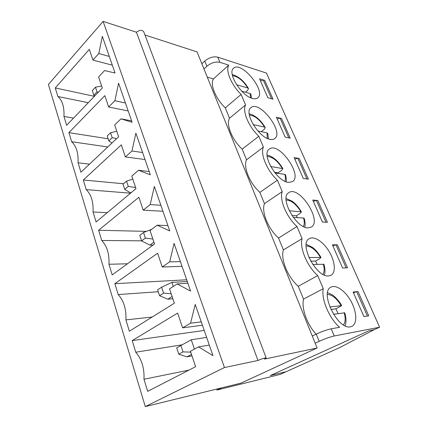 <?xml version="1.0" encoding="UTF-8"?>
<svg xmlns="http://www.w3.org/2000/svg" width="428" height="428" viewBox="0 0 428 428"><rect width="100%" height="100%" fill="white"/><g stroke="black" fill="none" stroke-linecap="round" stroke-linejoin="round"><path stroke-width="0.64" d="M176.689 347.884L178.765 354.202L183.013 351.886L180.91 345.535L176.689 347.884L191.263 339.762L206.644 337.398M180.91 345.535L191.263 339.762L194.424 349.136M190.738 352.137L183.013 351.886M191.503 354.421L186.983 356.845L178.765 354.202M192.012 355.935L186.983 356.845M161.618 287.193L157.648 289.804L159.591 295.727L163.587 293.137L161.618 287.193L171.896 282.378L187.277 281.501M171.896 282.378L173.27 286.444M171.189 293.747L163.587 293.137M172.109 296.502L167.851 299.204L159.591 295.727M172.875 298.787L167.851 299.204M145.381 238.08L143.535 232.5L139.79 235.346L141.614 240.9L145.381 238.08L152.855 239.001M153.914 242.162L149.896 245.11L141.614 240.9M152.999 245.121L149.896 245.11M143.535 232.5L151.715 229.322M128.282 186.373L126.549 181.124L123.013 184.168L124.725 189.395L128.282 186.373L135.628 187.571M130.818 192.964L124.725 189.395M126.549 181.124L132.808 179.145M112.195 137.72L110.563 132.782L107.214 135.992L108.83 140.919L112.195 137.72L116.651 138.608M111.997 142.989L108.83 140.919M110.563 132.782L116.764 131.225M97.033 91.859L95.492 87.2L92.314 90.559L93.839 95.209L97.033 91.859L98.354 92.17M94.797 95.893L93.839 95.209M95.492 87.2L101.623 86.023M330.871 309.498L335.884 308.823L341.667 305.613L329.79 306.999M333.476 314.291L344.749 312.804C346.279 317.934 346.402 322.273 345.123 325.81M335.884 308.823L338.104 313.617M310.739 261.192L315.575 261.048L319.7 258.71L321.005 257.469L308.904 257.533M312.777 264.467L323.926 264.29C325.157 268.458 325.323 272.053 324.429 275.065M315.575 261.048L317.159 264.306M291.966 215.519L296.337 215.787L300.258 213.294L301.435 211.871L289.226 210.763M293.319 217.435L303.564 218.029L304.217 218.366C305.185 221.693 305.383 224.614 304.816 227.14M296.337 215.787L297.294 217.665M274.514 172.34L278.082 172.848L281.811 170.216L282.876 168.632L270.667 166.497M275.033 172.987L284.845 174.373L285.53 174.827C286.305 178.048 286.519 180.37 286.182 181.804M278.082 172.848L278.414 173.463M261.224 131.674L264.295 129.299L265.253 127.565L264.579 127.121L253.151 124.553M257.843 130.952L267.067 132.931L267.789 133.499L268.442 138.859M245.463 92.218L247.641 90.383L248.497 88.516L247.807 88.008L236.614 84.776M241.708 91.164L250.177 93.534L250.926 94.213L251.52 98.124M229.52 118.208L245.586 104.946L241.151 94.454C231.302 84.921 225.283 70.411 228.755 65.147L213.444 78.902C209.795 84.279 215.541 98.611 225.289 107.856L229.52 118.208C225.818 124.334 232.035 139.849 242.168 149.115L246.539 159.804C243.029 166.808 249.594 183.184 259.86 192.375L264.472 203.648C261.187 211.619 268.121 228.932 278.537 238.027L296.989 226.524L302.104 238.626C299.349 247.668 307.085 266.312 317.731 275.589L323.263 288.675C321.054 298.91 329.046 318.181 339.602 327.313L331.235 328.79C326.96 329.704 321.963 331.475 316.249 334.097L312.263 336.001M278.537 238.027L283.406 249.925L302.104 238.626M252.563 98.456C241.633 96.177 227.027 73.033 233.479 68.33C241.071 60.278 266.51 91.244 257.822 97.787C256.597 98.836 254.842 99.055 252.563 98.456M264.729 80.437L259.539 78.816L267.842 97.723L273.011 99.178L264.729 80.437L273.011 99.178L271.545 98.766L263.257 79.977L264.729 80.437M270.1 139.335C258.838 137.827 243.564 112.601 250.867 107.749C259.245 99.617 284.278 131.968 274.781 138.549C273.62 139.458 272.058 139.721 270.1 139.335M281.544 118.486L276.392 117.202L285.118 137.072L290.248 138.169L281.544 118.486L290.248 138.169L288.793 137.859L280.083 118.123L281.544 118.486M288.584 182.414C276.959 181.83 260.962 154.128 269.239 149.169C278.451 141.031 302.954 175.052 292.597 181.579L288.584 182.414M299.215 158.462L294.111 157.558L303.291 178.46L308.363 179.161L299.215 158.462L308.363 179.161L306.924 178.963L297.765 158.205L299.215 158.462M308.085 227.878C296.085 228.402 279.297 197.731 288.665 192.75C298.755 184.698 322.61 220.709 311.333 227.081L308.085 227.878M317.801 200.513L312.756 200.031L322.428 222.052L327.431 222.314L317.801 200.513L327.431 222.314L326.013 222.239L316.367 200.379L317.801 200.513M328.704 275.926C316.308 277.793 298.653 243.575 309.23 238.674C314.029 235.641 323.359 241.804 329.159 251.546C335.038 261.24 336.108 272.492 331.079 275.252L328.704 275.926M337.376 244.811L332.412 244.789L342.614 268.024L347.531 267.794L337.376 244.811L347.531 267.794L346.14 267.864L335.969 244.805L337.376 244.811M350.527 326.794C337.735 330.266 319.133 291.821 331.015 287.145C336.199 284.288 345.626 291.184 351.201 301.612C356.85 312.001 357.391 323.777 351.944 326.339L350.527 326.794M358.022 291.538L353.154 292.035L363.928 316.581L368.749 315.805L358.022 291.538L368.749 315.805L367.385 316.025L356.642 291.677L358.022 291.538M245.586 104.946C242.077 110.97 248.598 126.704 258.828 136.27L263.413 147.104C260.122 154.037 267.013 170.66 277.387 180.156L282.223 191.6C279.184 199.534 286.476 217.124 296.989 226.524M221.511 387.902L216.98 390.02L280.035 374.447L286.123 371.707L270.25 375.586L368.947 330.764L270.25 375.586L286.123 371.707L339.388 347.734L373.992 329.769L368.947 330.764L373.992 329.769L379.604 327.227L334.236 335.98C329.967 336.954 324.954 338.735 319.197 341.325L315.185 343.208M379.604 327.227L266.462 73.086L217.75 57.149C213.422 56.234 209.105 57.534 204.793 61.049L201.872 63.777M228.755 65.147L219.912 62.317L217.75 57.149M203.969 68.962L206.911 66.244C211.25 62.745 215.584 61.434 219.912 62.317M128.191 110.959L108.648 106.989L104.844 95.642L68.887 132.643L71.653 141.721C76.371 146.087 78.511 153.117 78.073 162.806L80.94 172.227L118.615 136.757L114.672 124.976L121.022 118.84L132.113 122.28L118.583 83.23L114.865 100.746L108.648 106.989M125.436 103.009L114.865 100.746M131.615 120.846L121.022 118.84M89.532 164.143L78.073 162.806M107.786 146.954L71.653 141.721M108.134 138.795L68.887 132.643M145.028 159.553L125.367 156.926L121.322 144.846L83.305 179.995L86.237 189.62C91.234 194.553 93.507 202.011 93.053 211.994L96.097 221.998L135.986 188.641L131.781 176.079L138.522 170.28L150.314 174.817L135.885 133.167L131.958 150.993L125.367 156.926M142.594 152.523L131.958 150.993M149.169 171.516L138.522 170.28M107.225 212.695L93.053 211.994M130.556 193.183L86.237 189.62M123.494 183.756L83.305 179.995M162.94 211.25L143.193 210.143L138.875 197.26L98.611 230.248L101.725 240.477C107.021 246.036 109.434 253.965 108.969 264.258L112.206 274.899L154.529 244.003L150.035 230.59L157.199 225.181L169.766 230.965L154.342 186.442L150.191 204.584L143.193 210.143M160.869 205.28L150.191 204.584M167.888 225.545L157.199 225.181M127.426 263.787L108.969 264.258M141.593 240.836L101.725 240.477M146.424 231.377L98.611 230.248M182.028 266.355L162.223 266.986L157.611 253.21L114.881 283.678L118.198 294.566C123.82 300.825 126.394 309.267 125.912 319.893L129.363 331.235L174.357 303.211L169.547 288.857L177.176 283.914L190.604 291.104L174.078 243.398L169.675 261.861L162.223 266.986M180.386 261.604L169.675 261.861M187.892 283.266L177.176 283.914M152.17 317.03L125.912 319.893M158.28 291.741L118.198 294.566M186.683 279.789L114.881 283.678M225.289 107.856L241.151 94.454M213.444 78.902L207.286 77.131M202.423 325.216L182.601 327.832L177.657 313.077L132.215 340.597L135.751 352.207C141.738 359.247 144.482 368.262 143.985 379.24L147.671 391.353L195.612 366.684L190.455 351.281L198.597 346.878L212.978 355.673L195.227 304.442L190.551 323.22L182.601 327.832M201.262 321.872L190.551 323.22M209.308 345.086L198.597 346.878M188.935 370.118L143.985 379.24M182.205 344.797L135.751 352.207M204.231 330.432L132.215 340.597M316.094 334.166C307.047 324.585 301.333 308.294 303.527 299.124L298.268 286.268L317.731 275.589M303.527 299.124L323.263 288.675M264.445 359.108L266.168 357.974C265.002 357.781 262.278 358.616 257.988 360.472L224.443 367.545L145.285 406.6L241.119 383.092L317.127 347.991L264.445 359.108M266.152 357.931L143.781 31.849C142.085 29.725 139.64 29.848 136.446 32.218L257.988 360.472M136.446 32.218L103.121 21.4L48.396 84.466L145.285 406.6M317.127 347.991L197.051 51.9L144.958 34.984M216.98 390.02L216.659 389.089M89.35 49.37L55.276 87.949L57.887 96.519C62.36 100.377 64.377 107.011 63.949 116.427L66.656 125.318L102.303 88.045L98.59 76.965L104.593 70.55L115.041 73.011L102.335 36.327L98.804 53.537L92.924 60.048L89.35 49.37M224.443 367.545L103.121 21.4M283.406 249.925C280.372 258.972 287.718 277.296 298.268 286.268M112.334 65.195L92.924 60.048M88.286 102.699L57.887 96.519M94.385 96.321L55.276 87.949M73.53 118.128L63.949 116.427M109.301 56.443L98.804 53.537M259.86 192.375L277.387 180.156M264.472 203.648L282.223 191.6M242.168 149.115L258.828 136.27M246.539 159.804L263.413 147.104M277.194 119.032L280.083 118.123M294.812 159.157L297.765 158.205M313.35 201.374L316.367 200.379M332.877 245.854L335.969 244.805M353.48 292.779L356.642 291.677M260.433 80.844L263.257 79.977M327.388 294.448C332.133 294.646 336.702 298.343 341.095 305.539M344.176 312.734C345.696 318.202 345.455 322.263 343.47 324.906M306.138 245.961C311.076 246.121 315.832 249.893 320.395 257.276M323.317 264.081C324.542 268.554 324.397 271.962 322.878 274.305M286.107 200.026C291.206 200.224 296.101 204.076 300.798 211.582M303.564 218.029C304.543 221.624 304.485 224.443 303.388 226.492M267.206 156.439C272.427 156.75 277.435 160.687 282.218 168.258M284.845 174.373C285.604 177.203 285.615 179.498 284.882 181.253M249.342 115.036C254.671 115.523 259.748 119.551 264.579 127.121M267.067 132.931L267.27 138.378M232.447 75.66C237.856 76.377 242.976 80.491 247.807 88.008M250.177 93.534L250.471 97.696M334.236 335.98L331.235 328.79M206.911 66.244L204.793 61.049M319.197 341.325L316.249 334.097M341.667 305.613C339.292 300.788 333.728 295.566 332.299 294.86L327.602 292.656M321.005 257.469C318.373 253.023 315.57 249.685 312.601 247.443L306.239 244.286M301.435 211.871C298.567 207.077 295.459 203.519 292.115 201.203L286.102 198.474M282.881 168.627C278.35 161.072 273.096 156.541 267.109 155.027M265.253 127.565C260.652 119.952 255.286 115.351 249.171 113.762M248.497 88.516C244.104 81.095 238.674 76.43 232.217 74.52"/></g></svg>
